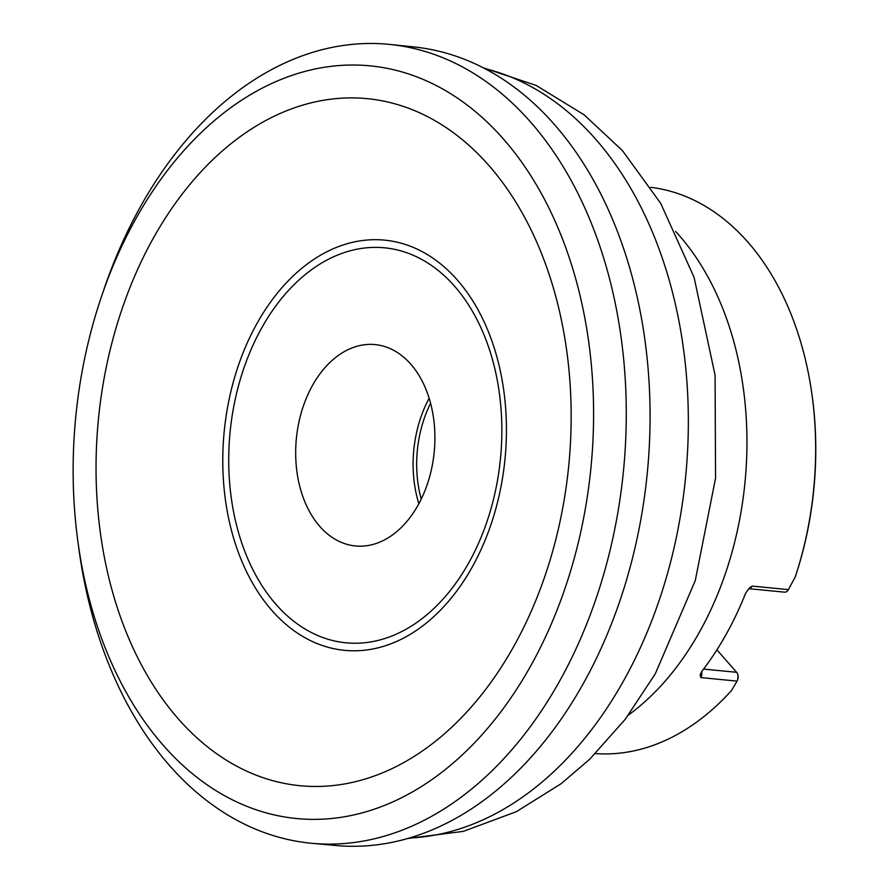 <?xml version="1.0" encoding="UTF-8"?>
<svg xmlns="http://www.w3.org/2000/svg" width="890" height="890" viewBox="0 0 890 890"><rect width="100%" height="100%" fill="white"/><g stroke="black" fill="none" stroke-linecap="round" stroke-linejoin="round"><path stroke-width="1.33" d="M78.142 543.312L78.587 546.571A401.334 274.732 -84.4 0 0 312.434 843.353L335.942 845.5A401.179 274.632 -84.4 0 0 616.414 610.763A401.179 274.632 -84.4 0 0 643.681 331.492A401.179 274.632 -84.4 0 0 554.437 124.544A401.179 274.632 -84.4 0 0 413.895 46.936L390.432 44.5A401.334 274.732 -84.4 0 0 103.585 290.44L102.528 293.555A378.128 258.845 -84.4 0 0 78.142 543.312A378.128 258.845 -84.4 0 0 464.346 752.951A378.128 258.845 -84.4 0 0 503.451 139.051A378.128 258.845 -84.4 0 0 102.528 293.555M312.434 843.353A401.334 274.732 -84.4 0 0 601.751 580.914A401.334 274.732 -84.4 0 0 530.607 122.086A401.334 274.732 -84.4 0 0 390.432 44.5M488.888 165.495A345.175 236.284 95.6 0 1 565.762 344.174A345.175 236.284 95.6 0 1 542.422 583.239A345.175 236.284 95.6 0 1 205.657 745.353A345.175 236.284 95.6 0 1 143.157 257.644A345.175 236.284 95.6 0 1 488.888 165.495M700.174 674.731L701.665 671.572A284.5 194.754 95.6 0 0 745.62 593.23L749.336 588.023L752.172 586.087L788.418 589.625L795.226 576.987A284.5 194.754 -84.4 0 0 811.391 390.565A284.5 194.754 -84.4 0 0 747.845 242.08A284.5 194.754 -84.4 0 0 650.712 187.323M595.432 753.563A284.5 194.754 -84.4 0 0 731.547 690.451L737.065 681.117L700.831 677.579L700.152 674.854M811.391 390.565L811.558 391.678A281.34 192.596 95.6 0 1 795.693 575.652L795.226 576.987M410.791 364.188A101.16 69.242 -84.4 0 0 375.124 344.597A101.16 69.242 -84.4 0 0 296.37 438.548A101.16 69.242 -84.4 0 0 355.466 545.959A101.16 69.242 -84.4 0 0 428.657 480.077A101.16 69.242 -84.4 0 0 410.791 364.188M716.917 649.845L736.62 672.306A6.319 4.328 95.6 0 1 738.033 675.599A6.319 4.328 95.6 0 1 737.61 679.927A6.319 4.328 95.6 0 1 737.065 681.117M788.418 589.625A6.319 4.328 95.6 0 1 784.502 592.162L748.69 588.668M675.599 231.433A284.5 194.754 95.6 0 1 679.137 235.372A284.5 194.754 95.6 0 1 628.385 715.093M454.556 286.213A198.437 135.836 -84.4 0 0 231.155 422.795A198.437 135.836 -84.4 0 0 410.168 626.827A198.437 135.836 -84.4 0 0 454.556 286.213M457.315 280.016A206.08 141.076 95.6 0 1 411.213 633.758A206.08 141.076 95.6 0 1 225.304 421.86A206.08 141.076 95.6 0 1 457.315 280.016M409.367 838.046A388.496 265.943 -84.4 0 0 669.469 566.329A388.496 265.943 -84.4 0 0 595.733 139.296A388.496 265.943 -84.4 0 0 484.505 68.452M430.582 403.281A98.623 67.518 -84.4 0 0 421.226 499.112M418.856 503.729A101.16 69.242 95.6 0 1 429.147 398.286M736.62 672.306L703.567 669.08M701.698 671.527A6.319 4.328 95.6 0 1 700.831 677.579M752.172 586.087A6.319 4.328 95.6 0 1 748.724 588.635M483.159 67.762L536.036 85.373L584.029 114.754L622.455 150.621L660.68 203.309L694.067 277.302L715.093 375.224L715.549 478.219L695.279 580.547L655.307 673.786L625.103 719.443L589.714 759.215L561.201 783.656L516.334 811.691L463.39 831.36L407.92 838.469M737.61 679.927L738.033 675.599"/></g></svg>
